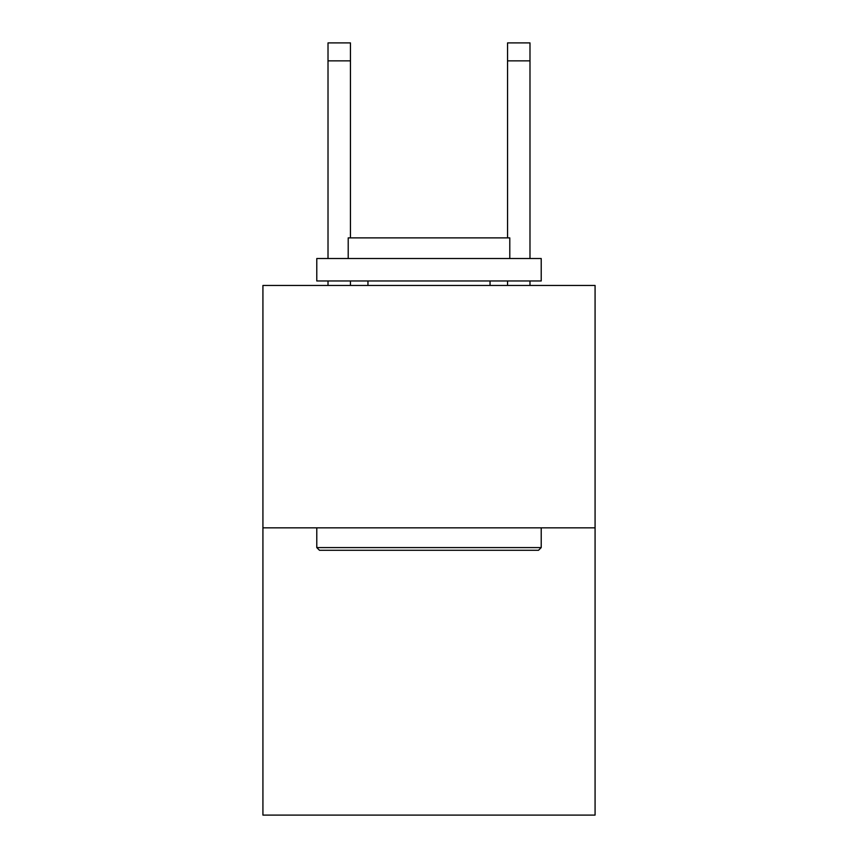 <?xml version="1.0" encoding="UTF-8"?>
<svg xmlns="http://www.w3.org/2000/svg" width="858" height="858" viewBox="0 0 858 858"><rect width="100%" height="100%" fill="white"/><g stroke="black" fill="none" stroke-linecap="round" stroke-linejoin="round"><path stroke-width="1.29" d="M595.077 527.842L595.077 285.457L262.923 285.457L262.923 815.1L595.077 815.1L595.077 527.842L262.923 527.842M350.45 42.9L328.013 42.9L350.45 42.9L328.013 42.9L350.45 42.9L328.013 42.9L350.45 42.9L328.013 42.9L350.45 42.9L328.013 42.9L350.45 42.9L328.013 42.9L350.45 42.9L328.013 42.9L350.45 42.9L328.013 42.9L350.45 42.9L328.013 42.9L350.45 42.9L328.013 42.9L350.45 42.9L328.013 42.9L350.45 42.9L328.013 42.9L350.45 42.9L328.013 42.9L350.45 42.9L328.013 42.9L350.45 42.9L328.013 42.9L350.45 42.9L350.45 60.854L328.013 60.854L328.013 42.9L350.45 42.9L328.013 42.9M538.524 550.278L319.476 550.278L316.784 547.586L541.216 547.586L538.524 550.278M316.784 258.526L541.216 258.526L541.216 280.974L316.784 280.974L316.784 258.526M509.791 258.526L509.791 237.881L348.209 237.881L348.209 258.526M316.784 527.842L316.784 547.586M541.216 527.842L541.216 547.586M367.953 280.974L367.953 285.457M490.047 280.974L490.047 285.457M350.45 285.457L350.45 280.974M350.45 237.881L350.45 60.854M328.013 285.457L328.013 280.974M328.013 258.526L328.013 60.854M529.987 285.457L529.987 280.974M529.987 258.526L529.987 42.9L507.55 42.9L507.55 237.881M507.55 280.974L507.55 285.457M507.55 60.854L529.987 60.854"/></g></svg>
